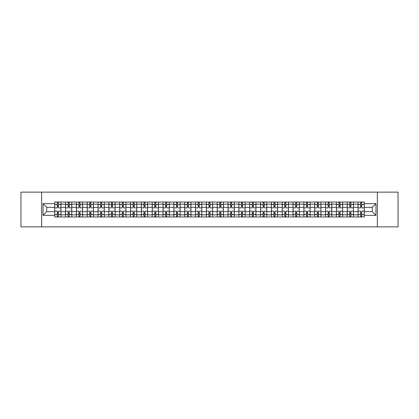 <?xml version="1.0" encoding="UTF-8"?>
<svg xmlns="http://www.w3.org/2000/svg" width="419" height="419" viewBox="0 0 419 419"><rect width="100%" height="100%" fill="white"/><g stroke="black" fill="none" stroke-linecap="round" stroke-linejoin="round"><path stroke-width="0.63" d="M377.357 226.862L398.05 226.862L398.05 192.138L20.95 192.138L20.95 226.862L377.357 226.862L377.357 192.138M65.537 216.963L65.537 204.153L60.954 204.153L60.954 216.963M60.954 204.153L60.954 202.037M65.537 204.153L65.537 202.037M71.785 202.037L71.785 216.963M76.368 216.963L76.368 202.037M82.622 202.037L82.622 216.963M87.204 216.963L87.204 202.037M93.453 202.037L93.453 216.963M98.036 216.963L98.036 202.037M104.289 202.037L104.289 216.963M108.872 216.963L108.872 202.037M115.12 202.037L115.12 216.963M119.703 216.963L119.703 202.037M125.957 202.037L125.957 216.963M130.539 216.963L130.539 202.037M136.788 202.037L136.788 216.963M141.371 216.963L141.371 202.037M147.624 202.037L147.624 216.963M152.207 216.963L152.207 202.037M158.455 202.037L158.455 216.963M163.038 216.963L163.038 202.037M169.292 202.037L169.292 216.963M173.875 216.963L173.875 202.037M180.123 202.037L180.123 216.963M184.706 216.963L184.706 202.037M190.959 202.037L190.959 216.963M195.542 216.963L195.542 202.037M201.79 202.037L201.79 216.963M206.373 216.963L206.373 202.037M212.627 202.037L212.627 216.963M217.21 216.963L217.21 202.037M223.458 202.037L223.458 216.963M228.041 216.963L228.041 202.037M234.294 202.037L234.294 216.963M238.877 216.963L238.877 202.037M245.125 202.037L245.125 216.963M249.708 216.963L249.708 202.037M255.962 202.037L255.962 216.963M260.545 216.963L260.545 202.037M266.793 202.037L266.793 216.963M271.376 216.963L271.376 202.037M277.629 202.037L277.629 216.963M282.212 216.963L282.212 202.037M288.461 202.037L288.461 216.963M293.043 216.963L293.043 202.037M299.297 202.037L299.297 216.963M303.88 216.963L303.88 202.037M310.128 202.037L310.128 216.963M314.711 216.963L314.711 202.037M320.964 202.037L320.964 216.963M325.547 216.963L325.547 202.037M331.796 202.037L331.796 216.963M336.378 216.963L336.378 202.037M342.632 202.037L342.632 216.963M347.215 216.963L347.215 202.037M353.463 202.037L353.463 216.963M358.046 216.963L358.046 202.037M358.046 211.653L353.463 211.653M347.215 211.653L342.632 211.653M336.378 211.653L331.796 211.653M325.547 211.653L320.964 211.653M314.711 211.653L310.128 211.653M303.88 211.653L299.297 211.653M293.043 211.653L288.461 211.653M282.212 211.653L277.629 211.653M271.376 211.653L266.793 211.653M260.545 211.653L255.962 211.653M249.708 211.653L245.125 211.653M238.877 211.653L234.294 211.653M228.041 211.653L223.458 211.653M217.21 211.653L212.627 211.653M206.373 211.653L201.79 211.653M195.542 211.653L190.959 211.653M184.706 211.653L180.123 211.653M173.875 211.653L169.292 211.653M163.038 211.653L158.455 211.653M152.207 211.653L147.624 211.653M141.371 211.653L136.788 211.653M130.539 211.653L125.957 211.653M119.703 211.653L115.12 211.653M108.872 211.653L104.289 211.653M98.036 211.653L93.453 211.653M87.204 211.653L82.622 211.653M76.368 211.653L71.785 211.653M65.537 211.653L60.954 211.653M358.046 207.347L353.463 207.347M347.215 207.347L342.632 207.347M336.378 207.347L331.796 207.347M325.547 207.347L320.964 207.347M314.711 207.347L310.128 207.347M303.88 207.347L299.297 207.347M293.043 207.347L288.461 207.347M282.212 207.347L277.629 207.347M271.376 207.347L266.793 207.347M260.545 207.347L255.962 207.347M249.708 207.347L245.125 207.347M238.877 207.347L234.294 207.347M228.041 207.347L223.458 207.347M217.21 207.347L212.627 207.347M206.373 207.347L201.79 207.347M195.542 207.347L190.959 207.347M184.706 207.347L180.123 207.347M173.875 207.347L169.292 207.347M163.038 207.347L158.455 207.347M152.207 207.347L147.624 207.347M141.371 207.347L136.788 207.347M130.539 207.347L125.957 207.347M119.703 207.347L115.12 207.347M108.872 207.347L104.289 207.347M98.036 207.347L93.453 207.347M87.204 207.347L82.622 207.347M76.368 207.347L71.785 207.347M65.537 207.347L60.954 207.347M46.713 211.653L54.7 211.653L54.7 207.347L46.713 207.347L46.713 211.653L43.037 215.335L43.037 203.665L54.7 203.665L54.7 207.347M364.3 207.347L364.3 211.653L372.287 211.653L372.287 207.347L364.3 207.347L364.3 202.037L54.7 202.037L54.7 203.665M364.3 203.665L375.963 203.665L375.963 215.335L364.3 215.335L364.3 211.653M54.7 211.653L54.7 216.963L364.3 216.963L364.3 215.335M54.7 215.335L43.037 215.335M41.643 226.862L41.643 192.138M58.382 215.926L57.272 215.926M57.272 203.074L58.382 203.074M69.214 215.926L68.103 215.926M68.103 203.074L69.214 203.074M80.05 215.926L78.94 215.926M78.94 203.074L80.05 203.074M90.881 215.926L89.771 215.926M89.771 203.074L90.881 203.074M101.717 215.926L100.607 215.926M100.607 203.074L101.717 203.074M112.554 215.926L111.438 215.926M111.438 203.074L112.554 203.074M123.385 215.926L122.275 215.926M122.275 203.074L123.385 203.074M134.221 215.926L133.106 215.926M133.106 203.074L134.221 203.074M145.053 215.926L143.942 215.926M143.942 203.074L145.053 203.074M155.889 215.926L154.773 215.926M154.773 203.074L155.889 203.074M166.72 215.926L165.61 215.926M165.61 203.074L166.72 203.074M177.556 215.926L176.441 215.926M176.441 203.074L177.556 203.074M188.388 215.926L187.277 215.926M187.277 203.074L188.388 203.074M199.224 215.926L198.108 215.926M198.108 203.074L199.224 203.074M210.055 215.926L208.945 215.926M208.945 203.074L210.055 203.074M220.892 215.926L219.776 215.926M219.776 203.074L220.892 203.074M231.723 215.926L230.612 215.926M230.612 203.074L231.723 203.074M242.559 215.926L241.444 215.926M241.444 203.074L242.559 203.074M253.39 215.926L252.28 215.926M252.28 203.074L253.39 203.074M264.227 215.926L263.111 215.926M263.111 203.074L264.227 203.074M275.058 215.926L273.947 215.926M273.947 203.074L275.058 203.074M285.894 215.926L284.779 215.926M284.779 203.074L285.894 203.074M296.725 215.926L295.615 215.926M295.615 203.074L296.725 203.074M307.562 215.926L306.446 215.926M306.446 203.074L307.562 203.074M318.393 215.926L317.283 215.926M317.283 203.074L318.393 203.074M329.229 215.926L328.119 215.926M328.119 203.074L329.229 203.074M340.06 215.926L338.95 215.926M338.95 203.074L340.06 203.074M350.897 215.926L349.786 215.926M349.786 203.074L350.897 203.074M361.728 215.926L360.618 215.926M360.618 203.074L361.728 203.074M43.037 203.665L46.713 207.347M372.287 211.653L375.963 215.335M372.287 207.347L375.963 203.665M60.917 216.963L60.917 207.866L58.382 207.866L58.382 202.037M57.272 202.037L57.272 207.866L54.737 207.866L54.737 202.037M60.917 207.866L60.917 202.037M54.737 216.963L54.737 211.134L57.272 211.134L57.272 216.963M58.382 216.963L58.382 211.134L60.917 211.134M57.272 206.342L58.382 206.342M54.737 211.134L54.737 207.866M58.382 212.658L57.272 212.658M58.382 216.063L57.272 216.063M57.272 213.564L58.382 213.564M58.382 205.436L57.272 205.436M57.272 202.937L58.382 202.937M71.749 216.963L71.749 207.866L69.214 207.866L69.214 202.037M68.103 202.037L68.103 207.866L65.568 207.866L65.568 202.037M71.749 207.866L71.749 202.037M65.568 216.963L65.568 211.134L68.103 211.134L68.103 216.963M69.214 216.963L69.214 211.134L71.749 211.134M68.103 206.342L69.214 206.342M65.568 211.134L65.568 207.866M69.214 212.658L68.103 212.658M69.214 216.063L68.103 216.063M68.103 213.564L69.214 213.564M69.214 205.436L68.103 205.436M68.103 202.937L69.214 202.937M82.585 216.963L82.585 207.866L80.05 207.866L80.05 202.037M78.94 202.037L78.94 207.866L76.405 207.866L76.405 202.037M82.585 207.866L82.585 202.037M76.405 216.963L76.405 211.134L78.94 211.134L78.94 216.963M80.05 216.963L80.05 211.134L82.585 211.134M78.94 206.342L80.05 206.342M76.405 211.134L76.405 207.866M80.05 212.658L78.94 212.658M80.05 216.063L78.94 216.063M78.94 213.564L80.05 213.564M80.05 205.436L78.94 205.436M78.94 202.937L80.05 202.937M93.416 216.963L93.416 207.866L90.881 207.866L90.881 202.037M89.771 202.037L89.771 207.866L87.236 207.866L87.236 202.037M93.416 207.866L93.416 202.037M87.236 216.963L87.236 211.134L89.771 211.134L89.771 216.963M90.881 216.963L90.881 211.134L93.416 211.134M89.771 206.342L90.881 206.342M87.236 211.134L87.236 207.866M90.881 212.658L89.771 212.658M90.881 216.063L89.771 216.063M89.771 213.564L90.881 213.564M90.881 205.436L89.771 205.436M89.771 202.937L90.881 202.937M104.252 216.963L104.252 207.866L101.717 207.866L101.717 202.037M100.607 202.037L100.607 207.866L98.072 207.866L98.072 202.037M104.252 207.866L104.252 202.037M98.072 216.963L98.072 211.134L100.607 211.134L100.607 216.963M101.717 216.963L101.717 211.134L104.252 211.134M100.607 206.342L101.717 206.342M98.072 211.134L98.072 207.866M101.717 212.658L100.607 212.658M101.717 216.063L100.607 216.063M100.607 213.564L101.717 213.564M101.717 205.436L100.607 205.436M100.607 202.937L101.717 202.937M115.084 216.963L115.084 207.866L112.554 207.866L112.554 202.037M111.438 202.037L111.438 207.866L108.903 207.866L108.903 202.037M115.084 207.866L115.084 202.037M108.903 216.963L108.903 211.134L111.438 211.134L111.438 216.963M112.554 216.963L112.554 211.134L115.084 211.134M111.438 206.342L112.554 206.342M108.903 211.134L108.903 207.866M112.554 212.658L111.438 212.658M112.554 216.063L111.438 216.063M111.438 213.564L112.554 213.564M112.554 205.436L111.438 205.436M111.438 202.937L112.554 202.937M125.92 216.963L125.92 207.866L123.385 207.866L123.385 202.037M122.275 202.037L122.275 207.866L119.74 207.866L119.74 202.037M125.92 207.866L125.92 202.037M119.74 216.963L119.74 211.134L122.275 211.134L122.275 216.963M123.385 216.963L123.385 211.134L125.92 211.134M122.275 206.342L123.385 206.342M119.74 211.134L119.74 207.866M123.385 212.658L122.275 212.658M123.385 216.063L122.275 216.063M122.275 213.564L123.385 213.564M123.385 205.436L122.275 205.436M122.275 202.937L123.385 202.937M136.751 216.963L136.751 207.866L134.221 207.866L134.221 202.037M133.106 202.037L133.106 207.866L130.571 207.866L130.571 202.037M136.751 207.866L136.751 202.037M130.571 216.963L130.571 211.134L133.106 211.134L133.106 216.963M134.221 216.963L134.221 211.134L136.751 211.134M133.106 206.342L134.221 206.342M130.571 211.134L130.571 207.866M134.221 212.658L133.106 212.658M134.221 216.063L133.106 216.063M133.106 213.564L134.221 213.564M134.221 205.436L133.106 205.436M133.106 202.937L134.221 202.937M147.588 216.963L147.588 207.866L145.053 207.866L145.053 202.037M143.942 202.037L143.942 207.866L141.407 207.866L141.407 202.037M147.588 207.866L147.588 202.037M141.407 216.963L141.407 211.134L143.942 211.134L143.942 216.963M145.053 216.963L145.053 211.134L147.588 211.134M143.942 206.342L145.053 206.342M141.407 211.134L141.407 207.866M145.053 212.658L143.942 212.658M145.053 216.063L143.942 216.063M143.942 213.564L145.053 213.564M145.053 205.436L143.942 205.436M143.942 202.937L145.053 202.937M158.424 216.963L158.424 207.866L155.889 207.866L155.889 202.037M154.773 202.037L154.773 207.866L152.238 207.866L152.238 202.037M158.424 207.866L158.424 202.037M152.238 216.963L152.238 211.134L154.773 211.134L154.773 216.963M155.889 216.963L155.889 211.134L158.424 211.134M154.773 206.342L155.889 206.342M152.238 211.134L152.238 207.866M155.889 212.658L154.773 212.658M155.889 216.063L154.773 216.063M154.773 213.564L155.889 213.564M155.889 205.436L154.773 205.436M154.773 202.937L155.889 202.937M169.255 216.963L169.255 207.866L166.72 207.866L166.72 202.037M165.61 202.037L165.61 207.866L163.075 207.866L163.075 202.037M169.255 207.866L169.255 202.037M163.075 216.963L163.075 211.134L165.61 211.134L165.61 216.963M166.72 216.963L166.72 211.134L169.255 211.134M165.61 206.342L166.72 206.342M163.075 211.134L163.075 207.866M166.72 212.658L165.61 212.658M166.72 216.063L165.61 216.063M165.61 213.564L166.72 213.564M166.72 205.436L165.61 205.436M165.61 202.937L166.72 202.937M180.091 216.963L180.091 207.866L177.556 207.866L177.556 202.037M176.441 202.037L176.441 207.866L173.906 207.866L173.906 202.037M180.091 207.866L180.091 202.037M173.906 216.963L173.906 211.134L176.441 211.134L176.441 216.963M177.556 216.963L177.556 211.134L180.091 211.134M176.441 206.342L177.556 206.342M173.906 211.134L173.906 207.866M177.556 212.658L176.441 212.658M177.556 216.063L176.441 216.063M176.441 213.564L177.556 213.564M177.556 205.436L176.441 205.436M176.441 202.937L177.556 202.937M190.923 216.963L190.923 207.866L188.388 207.866L188.388 202.037M187.277 202.037L187.277 207.866L184.742 207.866L184.742 202.037M190.923 207.866L190.923 202.037M184.742 216.963L184.742 211.134L187.277 211.134L187.277 216.963M188.388 216.963L188.388 211.134L190.923 211.134M187.277 206.342L188.388 206.342M184.742 211.134L184.742 207.866M188.388 212.658L187.277 212.658M188.388 216.063L187.277 216.063M187.277 213.564L188.388 213.564M188.388 205.436L187.277 205.436M187.277 202.937L188.388 202.937M201.759 216.963L201.759 207.866L199.224 207.866L199.224 202.037M198.108 202.037L198.108 207.866L195.573 207.866L195.573 202.037M201.759 207.866L201.759 202.037M195.573 216.963L195.573 211.134L198.108 211.134L198.108 216.963M199.224 216.963L199.224 211.134L201.759 211.134M198.108 206.342L199.224 206.342M195.573 211.134L195.573 207.866M199.224 212.658L198.108 212.658M199.224 216.063L198.108 216.063M198.108 213.564L199.224 213.564M199.224 205.436L198.108 205.436M198.108 202.937L199.224 202.937M212.59 216.963L212.59 207.866L210.055 207.866L210.055 202.037M208.945 202.037L208.945 207.866L206.41 207.866L206.41 202.037M212.59 207.866L212.59 202.037M206.41 216.963L206.41 211.134L208.945 211.134L208.945 216.963M210.055 216.963L210.055 211.134L212.59 211.134M208.945 206.342L210.055 206.342M206.41 211.134L206.41 207.866M210.055 212.658L208.945 212.658M210.055 216.063L208.945 216.063M208.945 213.564L210.055 213.564M210.055 205.436L208.945 205.436M208.945 202.937L210.055 202.937M223.427 216.963L223.427 207.866L220.892 207.866L220.892 202.037M219.776 202.037L219.776 207.866L217.241 207.866L217.241 202.037M223.427 207.866L223.427 202.037M217.241 216.963L217.241 211.134L219.776 211.134L219.776 216.963M220.892 216.963L220.892 211.134L223.427 211.134M219.776 206.342L220.892 206.342M217.241 211.134L217.241 207.866M220.892 212.658L219.776 212.658M220.892 216.063L219.776 216.063M219.776 213.564L220.892 213.564M220.892 205.436L219.776 205.436M219.776 202.937L220.892 202.937M234.258 216.963L234.258 207.866L231.723 207.866L231.723 202.037M230.612 202.037L230.612 207.866L228.077 207.866L228.077 202.037M234.258 207.866L234.258 202.037M228.077 216.963L228.077 211.134L230.612 211.134L230.612 216.963M231.723 216.963L231.723 211.134L234.258 211.134M230.612 206.342L231.723 206.342M228.077 211.134L228.077 207.866M231.723 212.658L230.612 212.658M231.723 216.063L230.612 216.063M230.612 213.564L231.723 213.564M231.723 205.436L230.612 205.436M230.612 202.937L231.723 202.937M245.094 216.963L245.094 207.866L242.559 207.866L242.559 202.037M241.444 202.037L241.444 207.866L238.909 207.866L238.909 202.037M245.094 207.866L245.094 202.037M238.909 216.963L238.909 211.134L241.444 211.134L241.444 216.963M242.559 216.963L242.559 211.134L245.094 211.134M241.444 206.342L242.559 206.342M238.909 211.134L238.909 207.866M242.559 212.658L241.444 212.658M242.559 216.063L241.444 216.063M241.444 213.564L242.559 213.564M242.559 205.436L241.444 205.436M241.444 202.937L242.559 202.937M255.925 216.963L255.925 207.866L253.39 207.866L253.39 202.037M252.28 202.037L252.28 207.866L249.745 207.866L249.745 202.037M255.925 207.866L255.925 202.037M249.745 216.963L249.745 211.134L252.28 211.134L252.28 216.963M253.39 216.963L253.39 211.134L255.925 211.134M252.28 206.342L253.39 206.342M249.745 211.134L249.745 207.866M253.39 212.658L252.28 212.658M253.39 216.063L252.28 216.063M252.28 213.564L253.39 213.564M253.39 205.436L252.28 205.436M252.28 202.937L253.39 202.937M266.762 216.963L266.762 207.866L264.227 207.866L264.227 202.037M263.111 202.037L263.111 207.866L260.576 207.866L260.576 202.037M266.762 207.866L266.762 202.037M260.576 216.963L260.576 211.134L263.111 211.134L263.111 216.963M264.227 216.963L264.227 211.134L266.762 211.134M263.111 206.342L264.227 206.342M260.576 211.134L260.576 207.866M264.227 212.658L263.111 212.658M264.227 216.063L263.111 216.063M263.111 213.564L264.227 213.564M264.227 205.436L263.111 205.436M263.111 202.937L264.227 202.937M277.593 216.963L277.593 207.866L275.058 207.866L275.058 202.037M273.947 202.037L273.947 207.866L271.412 207.866L271.412 202.037M277.593 207.866L277.593 202.037M271.412 216.963L271.412 211.134L273.947 211.134L273.947 216.963M275.058 216.963L275.058 211.134L277.593 211.134M273.947 206.342L275.058 206.342M271.412 211.134L271.412 207.866M275.058 212.658L273.947 212.658M275.058 216.063L273.947 216.063M273.947 213.564L275.058 213.564M275.058 205.436L273.947 205.436M273.947 202.937L275.058 202.937M288.429 216.963L288.429 207.866L285.894 207.866L285.894 202.037M284.779 202.037L284.779 207.866L282.249 207.866L282.249 202.037M288.429 207.866L288.429 202.037M282.249 216.963L282.249 211.134L284.779 211.134L284.779 216.963M285.894 216.963L285.894 211.134L288.429 211.134M284.779 206.342L285.894 206.342M282.249 211.134L282.249 207.866M285.894 212.658L284.779 212.658M285.894 216.063L284.779 216.063M284.779 213.564L285.894 213.564M285.894 205.436L284.779 205.436M284.779 202.937L285.894 202.937M299.26 216.963L299.26 207.866L296.725 207.866L296.725 202.037M295.615 202.037L295.615 207.866L293.08 207.866L293.08 202.037M299.26 207.866L299.26 202.037M293.08 216.963L293.08 211.134L295.615 211.134L295.615 216.963M296.725 216.963L296.725 211.134L299.26 211.134M295.615 206.342L296.725 206.342M293.08 211.134L293.08 207.866M296.725 212.658L295.615 212.658M296.725 216.063L295.615 216.063M295.615 213.564L296.725 213.564M296.725 205.436L295.615 205.436M295.615 202.937L296.725 202.937M310.097 216.963L310.097 207.866L307.562 207.866L307.562 202.037M306.446 202.037L306.446 207.866L303.916 207.866L303.916 202.037M310.097 207.866L310.097 202.037M303.916 216.963L303.916 211.134L306.446 211.134L306.446 216.963M307.562 216.963L307.562 211.134L310.097 211.134M306.446 206.342L307.562 206.342M303.916 211.134L303.916 207.866M307.562 212.658L306.446 212.658M307.562 216.063L306.446 216.063M306.446 213.564L307.562 213.564M307.562 205.436L306.446 205.436M306.446 202.937L307.562 202.937M320.928 216.963L320.928 207.866L318.393 207.866L318.393 202.037M317.283 202.037L317.283 207.866L314.748 207.866L314.748 202.037M320.928 207.866L320.928 202.037M314.748 216.963L314.748 211.134L317.283 211.134L317.283 216.963M318.393 216.963L318.393 211.134L320.928 211.134M317.283 206.342L318.393 206.342M314.748 211.134L314.748 207.866M318.393 212.658L317.283 212.658M318.393 216.063L317.283 216.063M317.283 213.564L318.393 213.564M318.393 205.436L317.283 205.436M317.283 202.937L318.393 202.937M331.764 216.963L331.764 207.866L329.229 207.866L329.229 202.037M328.119 202.037L328.119 207.866L325.584 207.866L325.584 202.037M331.764 207.866L331.764 202.037M325.584 216.963L325.584 211.134L328.119 211.134L328.119 216.963M329.229 216.963L329.229 211.134L331.764 211.134M328.119 206.342L329.229 206.342M325.584 211.134L325.584 207.866M329.229 212.658L328.119 212.658M329.229 216.063L328.119 216.063M328.119 213.564L329.229 213.564M329.229 205.436L328.119 205.436M328.119 202.937L329.229 202.937M342.595 216.963L342.595 207.866L340.06 207.866L340.06 202.037M338.95 202.037L338.95 207.866L336.415 207.866L336.415 202.037M342.595 207.866L342.595 202.037M336.415 216.963L336.415 211.134L338.95 211.134L338.95 216.963M340.06 216.963L340.06 211.134L342.595 211.134M338.95 206.342L340.06 206.342M336.415 211.134L336.415 207.866M340.06 212.658L338.95 212.658M340.06 216.063L338.95 216.063M338.95 213.564L340.06 213.564M340.06 205.436L338.95 205.436M338.95 202.937L340.06 202.937M353.432 216.963L353.432 207.866L350.897 207.866L350.897 202.037M349.786 202.037L349.786 207.866L347.251 207.866L347.251 202.037M353.432 207.866L353.432 202.037M347.251 216.963L347.251 211.134L349.786 211.134L349.786 216.963M350.897 216.963L350.897 211.134L353.432 211.134M349.786 206.342L350.897 206.342M347.251 211.134L347.251 207.866M350.897 212.658L349.786 212.658M350.897 216.063L349.786 216.063M349.786 213.564L350.897 213.564M350.897 205.436L349.786 205.436M349.786 202.937L350.897 202.937M364.263 216.963L364.263 207.866L361.728 207.866L361.728 202.037M360.618 202.037L360.618 207.866L358.083 207.866L358.083 202.037M364.263 207.866L364.263 202.037M358.083 216.963L358.083 211.134L360.618 211.134L360.618 216.963M361.728 216.963L361.728 211.134L364.263 211.134M360.618 206.342L361.728 206.342M358.083 211.134L358.083 207.866M361.728 212.658L360.618 212.658M361.728 216.063L360.618 216.063M360.618 213.564L361.728 213.564M361.728 205.436L360.618 205.436M360.618 202.937L361.728 202.937M347.215 204.153L342.632 204.153M336.378 204.153L331.796 204.153M325.547 204.153L320.964 204.153M314.711 204.153L310.128 204.153M303.88 204.153L299.297 204.153M293.043 204.153L288.461 204.153M282.212 204.153L277.629 204.153M271.376 204.153L266.793 204.153M260.545 204.153L255.962 204.153M249.708 204.153L245.125 204.153M238.877 204.153L234.294 204.153M228.041 204.153L223.458 204.153M217.21 204.153L212.627 204.153M206.373 204.153L201.79 204.153M195.542 204.153L190.959 204.153M184.706 204.153L180.123 204.153M173.875 204.153L169.292 204.153M163.038 204.153L158.455 204.153M152.207 204.153L147.624 204.153M141.371 204.153L136.788 204.153M130.539 204.153L125.957 204.153M119.703 204.153L115.12 204.153M108.872 204.153L104.289 204.153M98.036 204.153L93.453 204.153M87.204 204.153L82.622 204.153M76.368 204.153L71.785 204.153M358.046 204.153L353.463 204.153M347.215 214.847L342.632 214.847M336.378 214.847L331.796 214.847M325.547 214.847L320.964 214.847M314.711 214.847L310.128 214.847M303.88 214.847L299.297 214.847M293.043 214.847L288.461 214.847M282.212 214.847L277.629 214.847M271.376 214.847L266.793 214.847M260.545 214.847L255.962 214.847M249.708 214.847L245.125 214.847M238.877 214.847L234.294 214.847M228.041 214.847L223.458 214.847M217.21 214.847L212.627 214.847M206.373 214.847L201.79 214.847M195.542 214.847L190.959 214.847M184.706 214.847L180.123 214.847M173.875 214.847L169.292 214.847M163.038 214.847L158.455 214.847M152.207 214.847L147.624 214.847M141.371 214.847L136.788 214.847M130.539 214.847L125.957 214.847M119.703 214.847L115.12 214.847M108.872 214.847L104.289 214.847M98.036 214.847L93.453 214.847M87.204 214.847L82.622 214.847M76.368 214.847L71.785 214.847M65.537 214.847L60.954 214.847M358.046 214.847L353.463 214.847M60.917 204.43L58.382 204.43M57.272 204.43L54.737 204.43M57.272 204.524L54.737 204.524M57.272 214.476L54.737 214.476M57.272 214.57L54.737 214.57M60.917 214.57L58.382 214.57M60.917 204.524L58.382 204.524M60.917 214.476L58.382 214.476M71.749 204.43L69.214 204.43M68.103 204.43L65.568 204.43M68.103 204.524L65.568 204.524M68.103 214.476L65.568 214.476M68.103 214.57L65.568 214.57M71.749 214.57L69.214 214.57M71.749 204.524L69.214 204.524M71.749 214.476L69.214 214.476M82.585 204.43L80.05 204.43M78.94 204.43L76.405 204.43M78.94 204.524L76.405 204.524M78.94 214.476L76.405 214.476M78.94 214.57L76.405 214.57M82.585 214.57L80.05 214.57M82.585 204.524L80.05 204.524M82.585 214.476L80.05 214.476M93.416 204.43L90.881 204.43M89.771 204.43L87.236 204.43M89.771 204.524L87.236 204.524M89.771 214.476L87.236 214.476M89.771 214.57L87.236 214.57M93.416 214.57L90.881 214.57M93.416 204.524L90.881 204.524M93.416 214.476L90.881 214.476M104.252 204.43L101.717 204.43M100.607 204.43L98.072 204.43M100.607 204.524L98.072 204.524M100.607 214.476L98.072 214.476M100.607 214.57L98.072 214.57M104.252 214.57L101.717 214.57M104.252 204.524L101.717 204.524M104.252 214.476L101.717 214.476M115.084 204.43L112.554 204.43M111.438 204.43L108.903 204.43M111.438 204.524L108.903 204.524M111.438 214.476L108.903 214.476M111.438 214.57L108.903 214.57M115.084 214.57L112.554 214.57M115.084 204.524L112.554 204.524M115.084 214.476L112.554 214.476M125.92 204.43L123.385 204.43M122.275 204.43L119.74 204.43M122.275 204.524L119.74 204.524M122.275 214.476L119.74 214.476M122.275 214.57L119.74 214.57M125.92 214.57L123.385 214.57M125.92 204.524L123.385 204.524M125.92 214.476L123.385 214.476M136.751 204.43L134.221 204.43M133.106 204.43L130.571 204.43M133.106 204.524L130.571 204.524M133.106 214.476L130.571 214.476M133.106 214.57L130.571 214.57M136.751 214.57L134.221 214.57M136.751 204.524L134.221 204.524M136.751 214.476L134.221 214.476M147.588 204.43L145.053 204.43M143.942 204.43L141.407 204.43M143.942 204.524L141.407 204.524M143.942 214.476L141.407 214.476M143.942 214.57L141.407 214.57M147.588 214.57L145.053 214.57M147.588 204.524L145.053 204.524M147.588 214.476L145.053 214.476M158.424 204.43L155.889 204.43M154.773 204.43L152.238 204.43M154.773 204.524L152.238 204.524M154.773 214.476L152.238 214.476M154.773 214.57L152.238 214.57M158.424 214.57L155.889 214.57M158.424 204.524L155.889 204.524M158.424 214.476L155.889 214.476M169.255 204.43L166.72 204.43M165.61 204.43L163.075 204.43M165.61 204.524L163.075 204.524M165.61 214.476L163.075 214.476M165.61 214.57L163.075 214.57M169.255 214.57L166.72 214.57M169.255 204.524L166.72 204.524M169.255 214.476L166.72 214.476M180.091 204.43L177.556 204.43M176.441 204.43L173.906 204.43M176.441 204.524L173.906 204.524M176.441 214.476L173.906 214.476M176.441 214.57L173.906 214.57M180.091 214.57L177.556 214.57M180.091 204.524L177.556 204.524M180.091 214.476L177.556 214.476M190.923 204.43L188.388 204.43M187.277 204.43L184.742 204.43M187.277 204.524L184.742 204.524M187.277 214.476L184.742 214.476M187.277 214.57L184.742 214.57M190.923 214.57L188.388 214.57M190.923 204.524L188.388 204.524M190.923 214.476L188.388 214.476M201.759 204.43L199.224 204.43M198.108 204.43L195.573 204.43M198.108 204.524L195.573 204.524M198.108 214.476L195.573 214.476M198.108 214.57L195.573 214.57M201.759 214.57L199.224 214.57M201.759 204.524L199.224 204.524M201.759 214.476L199.224 214.476M212.59 204.43L210.055 204.43M208.945 204.43L206.41 204.43M208.945 204.524L206.41 204.524M208.945 214.476L206.41 214.476M208.945 214.57L206.41 214.57M212.59 214.57L210.055 214.57M212.59 204.524L210.055 204.524M212.59 214.476L210.055 214.476M223.427 204.43L220.892 204.43M219.776 204.43L217.241 204.43M219.776 204.524L217.241 204.524M219.776 214.476L217.241 214.476M219.776 214.57L217.241 214.57M223.427 214.57L220.892 214.57M223.427 204.524L220.892 204.524M223.427 214.476L220.892 214.476M234.258 204.43L231.723 204.43M230.612 204.43L228.077 204.43M230.612 204.524L228.077 204.524M230.612 214.476L228.077 214.476M230.612 214.57L228.077 214.57M234.258 214.57L231.723 214.57M234.258 204.524L231.723 204.524M234.258 214.476L231.723 214.476M245.094 204.43L242.559 204.43M241.444 204.43L238.909 204.43M241.444 204.524L238.909 204.524M241.444 214.476L238.909 214.476M241.444 214.57L238.909 214.57M245.094 214.57L242.559 214.57M245.094 204.524L242.559 204.524M245.094 214.476L242.559 214.476M255.925 204.43L253.39 204.43M252.28 204.43L249.745 204.43M252.28 204.524L249.745 204.524M252.28 214.476L249.745 214.476M252.28 214.57L249.745 214.57M255.925 214.57L253.39 214.57M255.925 204.524L253.39 204.524M255.925 214.476L253.39 214.476M266.762 204.43L264.227 204.43M263.111 204.43L260.576 204.43M263.111 204.524L260.576 204.524M263.111 214.476L260.576 214.476M263.111 214.57L260.576 214.57M266.762 214.57L264.227 214.57M266.762 204.524L264.227 204.524M266.762 214.476L264.227 214.476M277.593 204.43L275.058 204.43M273.947 204.43L271.412 204.43M273.947 204.524L271.412 204.524M273.947 214.476L271.412 214.476M273.947 214.57L271.412 214.57M277.593 214.57L275.058 214.57M277.593 204.524L275.058 204.524M277.593 214.476L275.058 214.476M288.429 204.43L285.894 204.43M284.779 204.43L282.249 204.43M284.779 204.524L282.249 204.524M284.779 214.476L282.249 214.476M284.779 214.57L282.249 214.57M288.429 214.57L285.894 214.57M288.429 204.524L285.894 204.524M288.429 214.476L285.894 214.476M299.26 204.43L296.725 204.43M295.615 204.43L293.08 204.43M295.615 204.524L293.08 204.524M295.615 214.476L293.08 214.476M295.615 214.57L293.08 214.57M299.26 214.57L296.725 214.57M299.26 204.524L296.725 204.524M299.26 214.476L296.725 214.476M310.097 204.43L307.562 204.43M306.446 204.43L303.916 204.43M306.446 204.524L303.916 204.524M306.446 214.476L303.916 214.476M306.446 214.57L303.916 214.57M310.097 214.57L307.562 214.57M310.097 204.524L307.562 204.524M310.097 214.476L307.562 214.476M320.928 204.43L318.393 204.43M317.283 204.43L314.748 204.43M317.283 204.524L314.748 204.524M317.283 214.476L314.748 214.476M317.283 214.57L314.748 214.57M320.928 214.57L318.393 214.57M320.928 204.524L318.393 204.524M320.928 214.476L318.393 214.476M331.764 204.43L329.229 204.43M328.119 204.43L325.584 204.43M328.119 204.524L325.584 204.524M328.119 214.476L325.584 214.476M328.119 214.57L325.584 214.57M331.764 214.57L329.229 214.57M331.764 204.524L329.229 204.524M331.764 214.476L329.229 214.476M342.595 204.43L340.06 204.43M338.95 204.43L336.415 204.43M338.95 204.524L336.415 204.524M338.95 214.476L336.415 214.476M338.95 214.57L336.415 214.57M342.595 214.57L340.06 214.57M342.595 204.524L340.06 204.524M342.595 214.476L340.06 214.476M353.432 204.43L350.897 204.43M349.786 204.43L347.251 204.43M349.786 204.524L347.251 204.524M349.786 214.476L347.251 214.476M349.786 214.57L347.251 214.57M353.432 214.57L350.897 214.57M353.432 204.524L350.897 204.524M353.432 214.476L350.897 214.476M364.263 204.43L361.728 204.43M360.618 204.43L358.083 204.43M360.618 204.524L358.083 204.524M360.618 214.476L358.083 214.476M360.618 214.57L358.083 214.57M364.263 214.57L361.728 214.57M364.263 204.524L361.728 204.524M364.263 214.476L361.728 214.476"/></g></svg>
